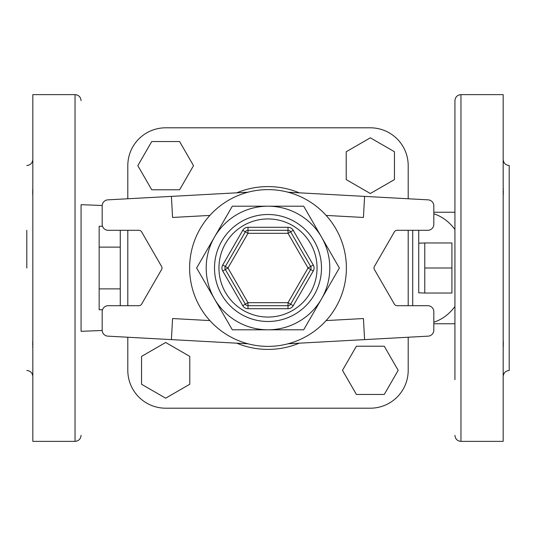 <?xml version="1.0" encoding="UTF-8"?>
<svg xmlns="http://www.w3.org/2000/svg" width="536" height="536" viewBox="0 0 536 536"><rect width="100%" height="100%" fill="white"/><g stroke="black" fill="none" stroke-linecap="round" stroke-linejoin="round"><path stroke-width="0.8" d="M321.526 298.9A61.808 61.808 0 0 0 268 206.193A61.808 61.808 0 0 0 214.474 298.9A61.808 61.808 0 0 0 321.526 298.9L303.684 329.808L232.316 329.808L196.632 268L232.316 206.193L303.684 206.193L339.368 268L321.526 298.9M313.259 264.985L308.039 268L288.02 302.673L290.626 304.18A3.015 3.015 0 0 1 288.02 305.688L247.98 305.688A3.015 3.015 0 0 1 245.374 304.18L225.355 269.507A3.015 3.015 0 0 1 225.355 266.493L245.374 231.82A3.015 3.015 0 0 1 247.98 230.312L288.02 230.312A3.015 3.015 0 0 1 290.626 231.82L310.646 266.493A3.015 3.015 0 0 1 310.646 269.507L290.626 304.18L293.239 305.688L313.259 271.015A6.03 6.03 0 0 0 313.259 264.985L293.239 230.312A6.03 6.03 0 0 0 288.02 227.298L247.98 227.298A6.03 6.03 0 0 0 242.761 230.312L222.742 264.985A6.03 6.03 0 0 0 222.742 271.015L242.761 305.688A6.03 6.03 0 0 0 247.98 308.703L288.02 308.703A6.03 6.03 0 0 0 293.239 305.688M222.742 264.985L225.355 266.493A3.015 3.015 0 0 0 225.355 269.507L222.742 271.015M247.98 227.298L247.98 230.312A3.015 3.015 0 0 0 245.374 231.82L242.761 230.312M214.474 237.1L196.632 268L214.474 298.9M214.474 298.907L232.316 329.808M232.316 206.193L214.474 237.093M346.39 268A78.39 78.39 0 0 1 228.805 335.884A78.39 78.39 0 0 1 228.805 200.116A78.39 78.39 0 0 1 346.39 268M288.02 192.21L428.123 199.854A6.03 6.03 0 0 1 433.825 205.871L433.825 224.283A6.03 6.03 0 0 1 427.795 230.312L397.022 230.312A3.015 3.015 0 0 0 394.416 231.82L374.396 266.493A3.015 3.015 0 0 0 374.396 269.507L394.416 304.18A3.015 3.015 0 0 0 397.022 305.688L427.795 305.688A6.03 6.03 0 0 1 433.825 311.718L433.825 330.129A6.03 6.03 0 0 1 428.123 336.146L364.581 339.616L363.435 318.538L326.143 320.575M247.98 343.79L107.877 336.146A6.03 6.03 0 0 1 102.175 330.129L102.175 311.718A6.03 6.03 0 0 1 108.205 305.688L138.978 305.688A3.015 3.015 0 0 0 141.584 304.18L161.604 269.507A3.015 3.015 0 0 0 161.604 266.493L141.584 231.82A3.015 3.015 0 0 0 138.978 230.312L108.205 230.312A6.03 6.03 0 0 1 102.175 224.283L102.175 205.871A6.03 6.03 0 0 1 107.877 199.854L171.419 196.384L172.565 217.462L209.857 215.425M364.581 196.384L363.435 217.462L326.143 215.425M288.02 343.79L364.581 339.616M171.419 339.616L172.565 318.538L209.857 320.575M247.98 192.21L171.419 196.384M189.784 356.407L189.784 384.258L165.664 398.181L141.544 384.258L141.544 356.407L165.664 342.484L189.784 356.407M179.594 189.784L151.742 189.784L137.819 165.664L151.742 141.544L179.594 141.544L193.516 165.664L179.594 189.784M346.216 179.594L346.216 151.742L370.336 137.819L394.456 151.742L394.456 179.594L370.336 193.516L346.216 179.594M356.407 346.216L384.258 346.216L398.181 370.336L384.258 394.456L356.407 394.456L342.484 370.336L356.407 346.216M408.198 198.762L408.198 165.664A37.862 37.862 0 0 0 370.336 127.803L165.664 127.803A37.862 37.862 0 0 0 127.803 165.664L127.803 198.762L127.803 165.664M127.803 370.336L127.803 337.238L127.803 370.336A37.862 37.862 0 0 0 165.664 408.198L370.336 408.198A37.862 37.862 0 0 0 408.198 370.336L408.198 337.238M127.803 305.688L127.803 230.312L127.803 305.688M408.198 230.312L408.198 305.688L408.198 230.312M424.78 268L424.78 242.976L451.915 242.976L451.915 293.025L424.78 293.025L424.78 268L451.915 268M120.265 230.312L120.265 305.688M120.265 247.123L99.16 247.123L99.16 309.761M120.265 288.877L99.16 288.877M102.503 309.754L99.16 309.754M102.503 226.246L99.16 226.246L99.16 247.123M424.78 293.025L418.75 292.817L418.75 230.312L418.75 243.183L424.78 242.976M26.8 268L26.8 230.312M460.96 94.638L460.96 441.363L503.17 441.363L503.17 94.638L460.96 94.638C457.295 94.993 455.285 97.003 454.93 100.668L454.93 379.709M454.93 337.499L454.93 323.778L433.825 323.778M81.07 305.688L81.07 230.312M81.07 204.685L81.07 331.315L102.188 330.498M75.04 441.363L75.04 94.638L32.83 94.638L32.83 441.363L75.04 441.363C78.705 441.007 80.715 438.997 81.07 435.333M32.83 349.613L32.783 340.528M32.709 341.512L32.656 342.651M32.636 343.683L32.656 344.795M32.709 346.236L32.79 347.884M32.83 196.471L32.783 188.29M32.709 189.764L32.656 191.205M32.636 192.317L32.656 193.349M32.709 194.488L32.79 195.58M503.17 339.549L503.217 347.71M503.17 186.387L503.217 195.499M503.291 194.488L503.344 193.349M503.364 192.317L503.344 191.205M503.291 189.764L503.21 188.116M503.17 159.46C503.525 163.125 505.535 165.135 509.2 165.49L509.2 370.51C505.535 370.865 503.525 372.875 503.17 376.54M503.291 346.236L503.344 344.795M503.364 343.683L503.344 342.651M503.291 341.512L503.21 340.414M321.493 268A53.493 53.493 0 0 0 241.254 221.676A53.493 53.493 0 0 0 241.254 314.324A53.493 53.493 0 0 0 321.493 268M317.057 268A49.057 49.057 0 0 1 243.471 310.485A49.057 49.057 0 0 1 243.471 225.515A49.057 49.057 0 0 1 317.057 268M288.02 308.703L288.02 302.673L247.98 302.673L242.761 305.688M225.355 269.507L227.961 268L247.98 302.673L247.98 308.703M313.259 271.015L308.039 268L288.02 233.328L293.239 230.312M245.374 231.82L247.98 233.328L288.02 233.328L288.02 227.298M247.98 230.312L247.98 233.328L227.961 268L225.355 266.493M299.222 192.819A81.405 81.405 0 0 0 236.778 192.819M236.778 343.181A81.405 81.405 0 0 0 299.222 343.181M412.72 230.312L412.72 305.688M454.93 306.532A55.778 43.443 90 0 1 433.825 322.183M433.825 213.817A55.778 43.443 90 0 1 454.93 229.468M460.96 441.363C457.295 441.007 455.285 438.997 454.93 435.333M433.825 212.223L454.93 212.223M75.04 94.638C78.705 94.993 80.715 97.003 81.07 100.668M26.8 165.49C30.465 165.135 32.475 163.125 32.83 159.46M26.8 370.51C30.465 370.865 32.475 372.875 32.83 376.54M102.188 205.496L81.418 204.692"/></g></svg>
